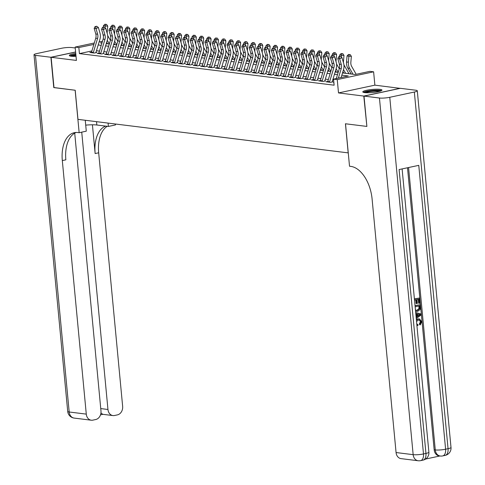 <?xml version="1.0" encoding="UTF-8"?>
<svg xmlns="http://www.w3.org/2000/svg" width="485" height="485" viewBox="0 0 485 485"><rect width="100%" height="100%" fill="white"/><g stroke="black" fill="none" stroke-linecap="round" stroke-linejoin="round"><path stroke-width="0.73" d="M380.046 89.349A9.627 1.552 -5.4 0 0 369.273 89.804A9.627 1.552 -5.4 0 0 362.792 91.895A9.627 1.552 -5.4 0 0 364.714 92.629A9.627 1.552 -5.4 0 0 375.481 92.174A9.627 1.552 -5.4 0 0 381.968 90.083A9.627 1.552 -5.4 0 0 380.046 89.349M75.751 53.411A9.627 1.552 -5.4 0 0 69.319 55.496A9.627 1.552 -5.4 0 0 71.24 56.23A9.627 1.552 -5.4 0 0 76.03 56.339M342.519 72.938L355.178 74.502L369.922 71.35L373.614 71.81L337.245 79.588L333.553 79.134L348.297 75.975L341.84 75.175M400.167 88.361L374.875 85.154L373.614 71.81M366.872 126.349L363.792 96.072L400.161 88.288M75.624 52.053L51.125 57.291L76.412 60.425L75.151 47.081L94.29 42.989M366.66 126.397L345.435 123.766L348.188 152.878L77.97 119.365L75.217 90.252L53.993 87.621L51.125 57.291M333.886 82.632L333.504 82.711L333.898 82.759M327.775 81.438L326.12 81.795L330.546 82.347L333.007 81.82M320.397 80.522L318.736 80.88L323.168 81.431L325.623 80.904M313.013 79.607L311.352 79.964L315.783 80.516L318.239 79.989M305.629 78.691L303.968 79.049L308.399 79.601L310.855 79.073M298.245 77.776L296.59 78.133L301.015 78.685L303.477 78.158M290.861 76.86L289.205 77.218L293.631 77.764L296.092 77.242M283.483 75.945L281.821 76.303L286.253 76.848L288.708 76.327M276.098 75.029L274.437 75.387L278.869 75.933L281.324 75.411M268.714 74.114L267.053 74.472L271.485 75.017L273.94 74.496M261.33 73.199L259.675 73.556L264.101 74.102L266.562 73.581M253.946 72.283L252.291 72.641L256.717 73.186L259.178 72.665M246.568 71.368L244.907 71.725L249.338 72.271L251.794 71.75M239.184 70.452L237.523 70.81L241.954 71.356L244.41 70.828M231.8 69.537L230.139 69.895L234.57 70.44L237.026 69.913M224.416 68.621L222.76 68.979L227.186 69.525L229.647 68.997M217.031 67.706L215.376 68.058L219.802 68.609L222.263 68.082M209.653 66.791L207.992 67.142L212.424 67.694L214.879 67.166M202.269 65.875L200.608 66.227L205.04 66.778L207.495 66.251M194.885 64.96L193.224 65.311L197.656 65.863L200.111 65.336M187.501 64.044L185.846 64.396L190.272 64.948L192.733 64.42M180.117 63.129L178.462 63.48L182.887 64.032L185.349 63.505M172.739 62.213L171.078 62.565L175.509 63.117L177.965 62.589M165.355 61.298L163.694 61.65L168.125 62.201L170.581 61.674M157.971 60.382L156.309 60.734L160.741 61.286L163.196 60.758M150.586 59.467L148.931 59.819L153.357 60.37L155.818 59.843M143.202 58.552L141.547 58.903L145.973 59.455L148.434 58.927M135.824 57.636L134.163 57.988L138.595 58.539L141.05 58.012M128.44 56.715L126.779 57.072L131.211 57.624L133.666 57.097M121.056 55.799L119.395 56.157L123.827 56.709L126.282 56.181M113.672 54.884L112.017 55.242L116.442 55.793L118.904 55.266M106.288 53.968L104.633 54.326L109.058 54.878L111.52 54.35M98.91 53.053L97.249 53.411L101.68 53.962L104.136 53.435M91.889 50.937L79.419 53.605L334.129 85.196L333.553 79.134M333.65 80.152L332.71 80.037M328.363 79.498L325.326 79.122M320.979 78.582L317.948 78.206M313.601 77.667L310.564 77.291M306.217 76.751L303.18 76.375M298.833 75.836L295.795 75.46M291.449 74.92L288.411 74.544M284.064 74.005L281.033 73.629M276.686 73.09L273.649 72.714M269.302 72.174L266.265 71.798M261.918 71.259L258.881 70.883M254.534 70.343L251.497 69.967M247.15 69.428L244.119 69.052M239.772 68.512L236.735 68.136M232.388 67.597L229.35 67.221M225.004 66.681L221.966 66.306M217.619 65.766L214.582 65.39M210.235 64.851L207.204 64.475M202.857 63.935L199.82 63.559M195.473 63.02L192.436 62.644M188.089 62.104L185.052 61.722M180.705 61.189L177.668 60.807M173.321 60.273L170.29 59.891M165.943 59.352L162.905 58.976M158.559 58.436L155.521 58.061M151.174 57.521L148.137 57.145M143.79 56.606L140.753 56.23M136.406 55.69L133.375 55.314M129.028 54.775L125.991 54.399M121.644 53.859L118.607 53.483M114.26 52.944L111.223 52.568M106.876 52.028L103.838 51.652M99.492 51.113L96.46 50.737M91.526 52.137L89.864 52.495L94.296 53.041L96.751 52.519M374.875 85.154L338.506 92.932L363.792 96.072M338.506 92.932L337.245 79.588M79.419 53.605L78.843 47.542L75.151 47.081M102.08 42.571L100.468 42.916L101.917 43.092M106.263 43.632L109.301 44.008M113.648 44.547L116.685 44.923M121.032 45.463L124.069 45.845M128.416 46.378L131.453 46.76M135.8 47.294L138.831 47.675M143.178 48.215L146.215 48.591M150.562 49.13L153.6 49.506M157.946 50.046L160.984 50.422M165.33 50.961L168.368 51.337M172.715 51.877L175.746 52.253M180.093 52.792L183.13 53.168M187.477 53.708L190.514 54.084M194.861 54.623L197.898 54.999M202.245 55.539L205.282 55.914M209.629 56.454L212.66 56.83M217.007 57.369L220.044 57.745M224.391 58.285L227.429 58.661M231.775 59.2L234.813 59.576M239.16 60.116L242.197 60.492M246.544 61.031L249.575 61.407M253.922 61.947L256.959 62.322M261.306 62.862L264.343 63.238M268.69 63.777L271.727 64.153M276.074 64.693L279.111 65.069M283.458 65.608L286.489 65.984M290.836 66.524L293.874 66.9M298.22 67.439L301.258 67.815M305.605 68.355L308.642 68.731M312.989 69.27L316.026 69.646M320.373 70.186L323.404 70.567M327.751 71.101L330.788 71.483M335.135 72.016L338.172 72.398M99.116 41.959L102.48 41.237M109.998 39.624L110.647 39.491M93.86 44.42L78.843 47.542M337.493 74.635L334.456 74.26M330.109 73.72L327.078 73.344M322.731 72.805L319.694 72.429M315.347 71.889L312.31 71.513M307.963 70.974L304.926 70.598M300.579 70.058L297.541 69.682M293.195 69.143L290.163 68.767M285.817 68.227L282.779 67.852M278.432 67.312L275.395 66.936M271.048 66.396L268.011 66.021M263.664 65.481L260.627 65.105M256.28 64.566L253.249 64.19M248.902 63.65L245.865 63.274M241.518 62.735L238.481 62.359M234.134 61.819L231.096 61.443M226.75 60.904L223.712 60.528M219.365 59.988L216.334 59.613M211.987 59.073L208.95 58.697M204.603 58.158L201.566 57.782M197.219 57.242L194.182 56.86M189.835 56.327L186.798 55.945M182.451 55.411L179.42 55.029M175.073 54.496L172.036 54.114M167.689 53.574L164.651 53.198M160.305 52.659L157.267 52.283M152.921 51.743L149.883 51.368M145.536 50.828L142.505 50.452M138.158 49.913L135.121 49.537M130.774 48.997L127.737 48.621M123.39 48.082L120.353 47.706M116.006 47.166L112.969 46.79M108.622 46.251L105.591 45.875M101.244 45.335L98.206 44.959M93.653 45.099L93.587 44.39M91.386 52.683A4.323 3.45 -82.9 0 1 91.513 52.18L95.739 38.212A6.172 4.929 97.1 0 0 95.781 33.956L94.169 28.403L96.012 28.627L95.733 26.73L96.66 26.251L94.993 26.639L95.733 26.73M93.235 52.913A4.323 3.45 -82.9 0 1 93.356 52.404L97.582 38.436A6.172 4.929 97.1 0 0 97.63 34.18L96.012 28.627L98.346 27.445L99.958 32.998A9.257 7.39 -82.9 0 1 99.892 39.382L95.951 52.416M98.346 27.445L96.66 26.251M94.993 26.639L94.169 28.403M110.41 40.346L108.04 36.199A6.172 4.929 -82.9 0 1 107.658 35.399M107.209 33.459A6.172 4.929 -82.9 0 1 107.209 32.131L107.731 26.123L105.269 25.96L105.106 27.918M105.597 24.341L106.579 24.408L104.857 24.25L105.597 24.341L105.269 25.96L103.426 25.729L103.311 27.075L102.377 27.554L104.045 27.166L103.305 27.075M102.947 34.12A9.257 7.39 97.1 0 0 103.414 36.193M106.676 42.268L107.549 43.795M107.27 40.303L109.331 43.911M103.426 25.729L104.857 24.25M106.579 24.408L107.731 26.123M70.761 56.163A8.336 1.34 174.6 0 1 75.866 54.605M75.933 55.314A7.718 1.243 -5.4 0 0 72.035 56.308M75.842 54.393A9.567 1.54 -5.4 0 0 69.888 55.951M364.229 92.556A8.336 1.34 174.6 0 1 375.723 90.422A8.336 1.34 174.6 0 1 380.676 91.004M379.452 91.386A7.718 1.243 -5.4 0 0 375.542 91.144A7.718 1.243 -5.4 0 0 365.502 92.708M381.495 90.634A9.567 1.54 -5.4 0 0 376.208 90.192A9.567 1.54 -5.4 0 0 363.356 92.344M53.987 87.549L75.145 90.24L79.158 132.702L77.903 132.544A30.864 17.921 -102.1 0 0 74.314 132.69A30.864 17.921 -102.1 0 0 62.316 160.583L86.281 414.117A7.408 5.911 97.1 0 0 91.265 420.21A7.408 5.911 97.1 0 0 92.865 420.137L95.763 419.519A7.408 5.911 97.1 0 0 100.977 410.977L74.714 133.151M85.718 125.136A13.889 2.237 174.6 0 1 96.848 125.009L108.397 126.446L115.527 124.918L115.442 124.014M85.257 120.268L86.288 131.174L79.158 132.702M75.236 47.991L71.841 47.566A7.408 1.194 -5.4 0 0 61.516 48.282L36.945 53.538A7.408 1.194 -5.4 0 0 33.998 54.787A7.408 1.194 -5.4 0 0 35.478 55.351L50.907 57.266L53.774 87.591M75.618 51.974L50.907 57.266M108.082 123.099L108.397 126.446M81.735 132.15L107.955 409.479A7.408 5.911 97.1 0 0 112.938 415.572A7.408 5.911 97.1 0 0 114.539 415.499L117.437 414.881A7.408 5.911 97.1 0 0 122.644 406.339L98.679 152.799A30.864 17.921 -102.1 0 1 107.252 126.3M105.651 126.1A30.864 17.921 -102.1 0 0 95.139 153.557L92.423 124.797M76.115 132.466A30.864 17.921 -102.1 0 0 65.851 159.826L62.316 160.583M100.947 412.929L102.693 414.299L112.938 415.572M417.73 325.544L416.906 325.423M416.354 319.579L417.827 318.912L419.483 318.924L421.714 321.7L420.265 324.871L419.677 324.798L419.398 323.81L420.44 321.719L419.198 319.942M416.118 317.063L416.427 316.838L416.136 313.734L415.797 313.656M414.396 298.887L419.398 298.02L419.883 303.149L419.204 303.295L418.616 303.222L418.246 299.312M419.204 303.295L418.816 299.19L417.003 299.578L417.361 303.404L416.682 303.549L416.094 303.477L415.748 299.845M425.6 459.046L439.95 455.979M418.143 460.75A7.408 7.408 0 0 0 420.604 460.641A7.408 4.304 77.9 0 0 423.484 453.948A7.408 1.194 174.6 0 1 413.159 454.663A7.408 5.911 97.1 0 0 418.143 460.75L401.053 458.628A7.408 5.911 -82.9 0 1 396.069 452.541L413.159 454.663L379.446 98.012A7.408 1.194 -5.4 0 0 389.77 97.297L423.484 453.948L425.945 453.42L399.113 169.556L418.767 165.355L445.6 449.213A7.408 1.194 174.6 0 1 435.275 449.928A7.408 5.911 97.1 0 0 440.259 456.015L439.149 455.882A7.408 5.911 -82.9 0 1 434.166 449.789L435.275 449.928L408.576 167.531M407.503 167.762L434.166 449.789M415.051 305.805L420.034 304.738L420.271 307.223L419.986 309.679L417.682 311.334L415.566 311.255M415.033 305.605L420.034 304.738M379.446 98.012L364.017 96.097L366.884 126.427L345.508 123.772L349.521 166.234L350.776 166.385A30.864 17.921 77.9 0 1 372.098 199.002L396.069 452.541M389.77 97.297L414.342 92.041A7.408 1.194 -5.4 0 0 417.288 90.792A7.408 1.194 -5.4 0 0 415.809 90.228L400.38 88.319L364.017 96.097M416.682 303.549L416.324 299.724L414.511 300.112M414.414 299.087L419.398 298.02M416.542 311.406L415.548 311.073M415.427 309.757L416.542 310.376L417.597 310.303L419.586 308.612L419.452 305.908L415.148 306.829M416.245 310.321L417.009 310.23L418.991 308.539L418.876 306.029M417.597 310.303L417.009 310.23M419.586 308.612L418.991 308.539M419.592 307.387L418.998 307.308M416.16 317.517L417.021 316.911L416.73 313.813L415.791 313.595M415.687 312.534L420.901 313.91L421.01 315.068L416.257 318.578M420.277 314.632L417.439 313.977L417.67 316.456L420.277 314.632L417.446 314.037M416.73 313.813L416.136 313.734M417.021 316.911L416.427 316.838M419.137 314.371L418.549 314.298M417.627 316.002L419.683 314.559M416.767 323.919L417.646 324.453M420.265 324.871L419.992 323.883L421.029 321.791L419.519 319.961L418.519 320.009L416.53 321.452M421.029 321.791L420.44 321.719M419.992 323.883L419.398 323.81M416.409 320.149L418.416 318.984L417.827 318.912M418.416 318.984L419.483 318.924M418.009 324.495L417.912 325.562L416.888 325.253M98.77 53.599A4.323 3.45 -82.9 0 1 98.898 53.095L103.123 39.127A6.172 4.929 97.1 0 0 103.166 34.871L101.553 29.318L103.396 29.543L103.111 27.645M100.613 53.829A4.323 3.45 -82.9 0 1 100.741 53.32L104.966 39.352A6.172 4.929 97.1 0 0 105.009 35.096L103.396 29.543L105.73 28.36L107.343 33.914A9.257 7.39 -82.9 0 1 107.276 40.297L103.335 53.332M105.73 28.36L104.045 27.166M102.377 27.554L101.553 29.318M106.154 54.514A4.323 3.45 -82.9 0 1 106.282 54.011L110.501 40.043A6.172 4.929 97.1 0 0 110.55 35.787L108.931 30.234L110.78 30.458L110.495 28.56L111.429 28.081L110.689 27.991L109.755 28.47L110.495 28.56M107.997 54.744A4.323 3.45 -82.9 0 1 108.125 54.235L112.35 40.267A6.172 4.929 97.1 0 0 112.393 36.011L110.78 30.458L113.114 29.276L114.727 34.829A9.257 7.39 -82.9 0 1 114.66 41.213L110.713 54.247M113.114 29.276L111.429 28.081M109.755 28.47L108.931 30.234M113.538 55.429A4.323 3.45 -82.9 0 1 113.66 54.926L117.885 40.958A6.172 4.929 97.1 0 0 117.934 36.702L116.315 31.149L118.164 31.373L117.879 29.476L118.813 28.997L118.073 28.906L117.14 29.385L117.879 29.476M115.381 55.66A4.323 3.45 -82.9 0 1 115.509 55.151L119.734 41.183A6.172 4.929 97.1 0 0 119.777 36.927L118.164 31.373L120.492 30.191L122.111 35.744A9.257 7.39 -82.9 0 1 122.044 42.128L118.097 55.163M120.492 30.191L118.813 28.997M117.14 29.385L116.315 31.149M120.917 56.345A4.323 3.45 -82.9 0 1 121.044 55.842L125.269 41.874A6.172 4.929 97.1 0 0 125.312 37.618L123.699 32.065L125.548 32.289L125.263 30.391L126.197 29.918L125.457 29.821L124.524 30.3L125.263 30.391M122.766 56.575A4.323 3.45 -82.9 0 1 122.893 56.066L127.112 42.098A6.172 4.929 97.1 0 0 127.161 37.842L125.548 32.289L127.876 31.107L129.489 36.66A9.257 7.39 -82.9 0 1 129.422 43.044L125.482 56.078M127.876 31.107L126.197 29.918M124.524 30.3L123.699 32.065M117.794 41.261L115.424 37.115A6.172 4.929 -82.9 0 1 115.042 36.314M114.593 34.374A6.172 4.929 -82.9 0 1 114.593 33.047L115.115 27.039L112.653 26.875L112.484 28.833M112.981 25.256L113.963 25.323L112.241 25.165L112.981 25.256L112.653 26.875L110.81 26.645L110.695 27.991M110.331 35.035A9.257 7.39 97.1 0 0 110.798 37.109M114.06 43.183L114.933 44.711M114.654 41.219L116.715 44.826M110.81 26.645L112.241 25.165M113.963 25.323L115.115 27.039M125.178 42.177L122.808 38.03A6.172 4.929 -82.9 0 1 122.426 37.23M121.977 35.29A6.172 4.929 -82.9 0 1 121.977 33.962L122.499 27.954L120.037 27.791L119.868 29.749M120.359 26.172L121.347 26.238L119.625 26.081L120.359 26.172L120.037 27.791L118.194 27.56L118.073 28.906M117.709 35.951A9.257 7.39 97.1 0 0 118.182 38.024M121.444 44.099L122.317 45.626M122.038 42.134L124.099 45.742M118.194 27.56L119.625 26.081M121.347 26.238L122.499 27.954M132.557 43.092L130.192 38.945A6.172 4.929 -82.9 0 1 129.81 38.145M129.362 36.205A6.172 4.929 -82.9 0 1 129.362 34.878L129.883 28.87L127.422 28.706L127.252 30.664M127.743 27.087L128.725 27.154L127.003 26.996L127.743 27.087L127.422 28.706L125.573 28.476L125.457 29.821M125.094 36.866A9.257 7.39 97.1 0 0 125.566 38.939M128.828 45.014L129.695 46.542M129.422 43.05L131.483 46.657M125.573 28.476L127.003 26.996M128.725 27.154L129.883 28.87M139.941 44.014L137.576 39.861A6.172 4.929 -82.9 0 1 137.194 39.061M136.74 37.121A6.172 4.929 -82.9 0 1 136.74 35.793L137.261 29.785L134.806 29.621L134.636 31.58M135.127 28.003L136.109 28.069L134.387 27.912L135.127 28.003L134.806 29.621L132.957 29.391L132.841 30.737L131.908 31.216L133.575 30.834L132.841 30.737M132.478 37.781A9.257 7.39 97.1 0 0 132.945 39.855M136.212 45.929L137.079 47.457M130.15 57.491A4.323 3.45 -82.9 0 1 130.271 56.987L134.497 43.013A6.172 4.929 97.1 0 0 134.545 38.758L132.926 33.204L135.26 32.022L136.873 37.575A9.257 7.39 -82.9 0 1 136.806 43.959L138.862 47.578M132.957 29.391L134.387 27.912M136.109 28.069L137.261 29.785M128.301 57.26A4.323 3.45 -82.9 0 1 128.428 56.757L132.654 42.789A6.172 4.929 97.1 0 0 132.696 38.533L131.083 32.98L132.926 33.204L132.648 31.307M136.806 43.959L132.866 57M135.26 32.022L133.575 30.834M131.908 31.216L131.083 32.98M147.325 44.929L144.954 40.776A6.172 4.929 -82.9 0 1 144.572 39.976M144.124 38.036A6.172 4.929 -82.9 0 1 144.124 36.708L144.645 30.7L142.184 30.537L142.02 32.495M142.511 28.918L143.493 28.985L141.772 28.827L142.511 28.918L142.184 30.537L140.341 30.312L140.226 31.658L139.292 32.131L140.959 31.749L140.22 31.652M139.862 38.697A9.257 7.39 97.1 0 0 140.329 40.77M143.59 46.845L144.463 48.373M144.184 44.881L146.246 48.494M140.341 30.312L141.772 28.827M143.493 28.985L144.645 30.7M135.685 58.176A4.323 3.45 -82.9 0 1 135.812 57.673L140.038 43.705A6.172 4.929 97.1 0 0 140.08 39.449L138.468 33.895L140.31 34.126L140.026 32.222M137.528 58.406A4.323 3.45 -82.9 0 1 137.655 57.903L141.881 43.935A6.172 4.929 97.1 0 0 141.923 39.679L140.31 34.126L142.645 32.938L144.257 38.491A9.257 7.39 -82.9 0 1 144.19 44.875L140.25 57.915M142.645 32.938L140.959 31.749M139.292 32.131L138.468 33.895M154.709 45.845L152.338 41.692A6.172 4.929 -82.9 0 1 151.957 40.892M151.508 38.952A6.172 4.929 -82.9 0 1 151.508 37.624L152.029 31.616L149.568 31.452L149.398 33.41M149.889 29.834L150.877 29.9L149.156 29.743L149.889 29.834L149.568 31.452L147.725 31.228L147.61 32.574M147.246 39.612A9.257 7.39 97.1 0 0 147.713 41.686M150.974 47.76L151.847 49.288M144.912 59.322A4.323 3.45 -82.9 0 1 145.039 58.818L149.265 44.85A6.172 4.929 97.1 0 0 149.307 40.594L147.695 35.041L150.029 33.853L151.641 39.406A9.257 7.39 -82.9 0 1 151.575 45.79L153.63 49.409M147.725 31.228L149.156 29.743M150.877 29.9L152.029 31.616M143.069 59.091A4.323 3.45 -82.9 0 1 143.196 58.588L147.416 44.62A6.172 4.929 97.1 0 0 147.464 40.364L145.846 34.811L147.695 35.041L147.41 33.138L148.343 32.665L147.604 32.574L146.67 33.047L147.41 33.138M151.575 45.79L147.628 58.831M150.029 33.853L148.343 32.665M146.67 33.047L145.846 34.811M162.093 46.76L159.723 42.607A6.172 4.929 -82.9 0 1 159.341 41.807M158.892 39.867A6.172 4.929 -82.9 0 1 158.892 38.539L159.413 32.531L156.952 32.368L156.782 34.326M157.273 30.749L158.262 30.816L156.54 30.658L157.273 30.749L156.952 32.368L155.109 32.143L154.988 33.489L154.054 33.962L155.727 33.58L154.988 33.489M154.624 40.528A9.257 7.39 97.1 0 0 155.097 42.601M158.359 48.676L159.232 50.204M152.296 60.237A4.323 3.45 -82.9 0 1 152.423 59.734L156.649 45.766A6.172 4.929 97.1 0 0 156.691 41.51L155.079 35.957L157.407 34.768L159.025 40.322A9.257 7.39 -82.9 0 1 158.959 46.706L161.014 50.325M155.109 32.143L156.54 30.658M158.262 30.816L159.413 32.531M150.453 60.007A4.323 3.45 -82.9 0 1 150.574 59.503L154.8 45.535A6.172 4.929 97.1 0 0 154.842 41.28L153.23 35.726L155.079 35.957L154.794 34.053M158.959 46.706L155.012 59.746M157.407 34.768L155.727 33.58M154.054 33.962L153.23 35.726M169.471 47.675L167.107 43.523A6.172 4.929 -82.9 0 1 166.725 42.722M166.276 40.782A6.172 4.929 -82.9 0 1 166.276 39.455L166.798 33.447L164.336 33.283L164.166 35.241M164.657 31.664L165.64 31.731L163.918 31.573L164.657 31.664L164.336 33.283L162.487 33.059L162.372 34.405L161.438 34.878L163.112 34.496L162.372 34.405M162.008 41.443A9.257 7.39 97.1 0 0 162.481 43.517M165.743 49.597L166.61 51.119M159.68 61.152A4.323 3.45 -82.9 0 1 159.808 60.649L164.027 46.681A6.172 4.929 97.1 0 0 164.075 42.425L162.463 36.872L164.791 35.684L166.404 41.237A9.257 7.39 -82.9 0 1 166.337 47.621L168.398 51.24M162.487 33.059L163.918 31.573M165.64 31.731L166.798 33.447M157.831 60.922A4.323 3.45 -82.9 0 1 157.958 60.419L162.184 46.451A6.172 4.929 97.1 0 0 162.226 42.195L160.614 36.642L162.463 36.872L162.178 34.968M166.337 47.621L162.396 60.661M164.791 35.684L163.112 34.496M161.438 34.878L160.614 36.642M176.855 48.591L174.491 44.438A6.172 4.929 -82.9 0 1 174.109 43.638M173.654 41.698A6.172 4.929 -82.9 0 1 173.654 40.37L174.176 34.362L171.72 34.199L171.551 36.157M172.042 32.58L173.024 32.647L171.302 32.489L172.042 32.58L171.72 34.199L169.871 33.974L169.756 35.32L168.822 35.793L169.562 35.884L170.49 35.411L169.756 35.32M169.392 42.359A9.257 7.39 97.1 0 0 169.859 44.432M173.127 50.513L173.994 52.034M173.721 48.548L175.776 52.156M169.871 33.974L171.302 32.489M173.024 32.647L174.176 34.362M165.215 61.837A4.323 3.45 -82.9 0 1 165.343 61.334L169.568 47.366A6.172 4.929 97.1 0 0 169.611 43.11L167.998 37.557L169.841 37.788L169.562 35.884M167.064 62.068A4.323 3.45 -82.9 0 1 167.186 61.565L171.411 47.597A6.172 4.929 97.1 0 0 171.46 43.341L169.841 37.788L172.175 36.599L173.788 42.153A9.257 7.39 -82.9 0 1 173.721 48.536L169.78 61.577M172.175 36.599L170.49 35.411M168.822 35.793L167.998 37.557M184.239 49.506L181.869 45.36A6.172 4.929 -82.9 0 1 181.487 44.553M181.038 42.613A6.172 4.929 -82.9 0 1 181.038 41.286L181.56 35.278L179.098 35.114L178.935 37.072M179.426 33.495L180.408 33.562L178.686 33.404L179.426 33.495L179.098 35.114L177.255 34.89L177.14 36.236L176.207 36.708L177.874 36.326L177.134 36.236M176.776 43.274A9.257 7.39 97.1 0 0 177.243 45.347M180.505 51.428L181.378 52.95M181.099 49.464L183.16 53.071M177.255 34.89L178.686 33.404M180.408 33.562L181.56 35.278M172.599 62.753A4.323 3.45 -82.9 0 1 172.727 62.25L176.952 48.282A6.172 4.929 97.1 0 0 176.995 44.026L175.382 38.473L177.225 38.703L176.94 36.799M174.442 62.983A4.323 3.45 -82.9 0 1 174.57 62.48L178.795 48.512A6.172 4.929 97.1 0 0 178.838 44.256L177.225 38.703L179.559 37.515L181.172 43.068A9.257 7.39 -82.9 0 1 181.105 49.452L177.164 62.492M179.559 37.515L177.874 36.326M176.207 36.708L175.382 38.473M191.623 50.422L189.253 46.275A6.172 4.929 -82.9 0 1 188.871 45.469M188.422 43.529A6.172 4.929 -82.9 0 1 188.422 42.201L188.944 36.193L186.482 36.035L186.313 37.988M186.804 34.417L187.792 34.477L186.07 34.32L186.804 34.417L186.482 36.035L184.639 35.805L184.524 37.151L183.585 37.624L184.324 37.715L185.258 37.242L184.518 37.151M184.161 44.19A9.257 7.39 97.1 0 0 184.627 46.263M187.889 52.344L188.762 53.865M181.827 63.899A4.323 3.45 -82.9 0 1 181.954 63.396L186.179 49.428A6.172 4.929 97.1 0 0 186.222 45.172L184.609 39.618L186.943 38.43L188.556 43.983A9.257 7.39 -82.9 0 1 188.489 50.367L190.544 53.987M184.639 35.805L186.07 34.32M187.792 34.477L188.944 36.193M179.983 63.668A4.323 3.45 -82.9 0 1 180.111 63.165L184.33 49.197A6.172 4.929 97.1 0 0 184.379 44.941L182.76 39.388L184.609 39.618L184.324 37.715M188.489 50.367L184.542 63.408M186.943 38.43L185.258 37.242M183.585 37.624L182.76 39.388M199.008 51.337L196.637 47.191A6.172 4.929 -82.9 0 1 196.255 46.384M195.807 44.444A6.172 4.929 -82.9 0 1 195.807 43.117L196.328 37.109L193.867 36.951L193.697 38.903M194.188 35.332L195.176 35.393L193.454 35.235L194.188 35.332L193.867 36.951L192.024 36.721L191.902 38.066L190.969 38.539L191.708 38.63L192.642 38.157L191.902 38.066M191.539 45.105A9.257 7.39 97.1 0 0 192.012 47.178M195.273 53.259L196.146 54.781M189.211 64.814A4.323 3.45 -82.9 0 1 189.338 64.311L193.563 50.343A6.172 4.929 97.1 0 0 193.606 46.087L191.993 40.534L194.321 39.346L195.94 44.899A9.257 7.39 -82.9 0 1 195.873 51.283L197.928 54.902M192.024 36.721L193.454 35.235M195.176 35.393L196.328 37.109M187.362 64.584A4.323 3.45 -82.9 0 1 187.489 64.081L191.714 50.113A6.172 4.929 97.1 0 0 191.757 45.857L190.144 40.303L191.993 40.534L191.708 38.63M195.873 51.283L191.927 64.323M194.321 39.346L192.642 38.157M190.969 38.539L190.144 40.303M206.386 52.253L204.021 48.106A6.172 4.929 -82.9 0 1 203.639 47.306M203.191 45.36A6.172 4.929 -82.9 0 1 203.191 44.038L203.712 38.024L201.251 37.866L201.081 39.819M201.572 36.248L202.554 36.308L200.832 36.151L201.572 36.248L201.251 37.866L199.402 37.636L199.286 38.982L198.353 39.455L199.092 39.546L200.026 39.073L199.286 38.982M198.923 46.02A9.257 7.39 97.1 0 0 199.396 48.094M202.657 54.174L203.524 55.696M196.595 65.73A4.323 3.45 -82.9 0 1 196.722 65.226L200.942 51.258A6.172 4.929 97.1 0 0 200.99 47.003L199.377 41.449L201.705 40.261L203.318 45.814A9.257 7.39 -82.9 0 1 203.251 52.198L205.313 55.817M199.402 37.636L200.832 36.151M202.554 36.308L203.712 38.024M194.746 65.499A4.323 3.45 -82.9 0 1 194.873 64.996L199.099 51.028A6.172 4.929 97.1 0 0 199.141 46.772L197.528 41.219L199.377 41.449L199.092 39.546M203.251 52.198L199.311 65.239M201.705 40.261L200.026 39.073M198.353 39.455L197.528 41.219M213.77 53.168L211.405 49.021A6.172 4.929 -82.9 0 1 211.023 48.221M210.569 46.275A6.172 4.929 -82.9 0 1 210.569 44.953L211.09 38.939L208.635 38.782L208.465 40.734M208.956 37.163L209.938 37.224L208.217 37.072L208.956 37.163L208.635 38.782L206.786 38.551L206.671 39.897L205.737 40.37L206.477 40.461L207.404 39.988L206.671 39.897M206.307 46.936A9.257 7.39 97.1 0 0 206.774 49.009M210.041 55.09L210.908 56.612M210.635 53.126L212.691 56.733M206.786 38.551L208.217 37.072M209.938 37.224L211.09 38.939M202.13 66.421A4.323 3.45 -82.9 0 1 202.257 65.911L206.483 51.944A6.172 4.929 97.1 0 0 206.525 47.688L204.912 42.134L206.755 42.365L206.477 40.461M203.979 66.645A4.323 3.45 -82.9 0 1 204.1 66.142L208.326 52.174A6.172 4.929 97.1 0 0 208.374 47.918L206.755 42.365L209.09 41.176L210.702 46.73A9.257 7.39 -82.9 0 1 210.635 53.114L206.695 66.154M209.09 41.176L207.404 39.988M205.737 40.37L204.912 42.134M221.154 54.084L218.783 49.937A6.172 4.929 -82.9 0 1 218.402 49.137M217.953 47.191A6.172 4.929 -82.9 0 1 217.953 45.869L218.474 39.855L216.013 39.697L215.849 41.649M216.34 38.079L217.322 38.139L215.601 37.988L216.34 38.079L216.013 39.697L214.17 39.467L214.055 40.813M213.691 47.851A9.257 7.39 97.1 0 0 214.158 49.925M217.419 56.005L218.292 57.527M218.014 54.041L220.075 57.648M214.17 39.467L215.601 37.988M217.322 38.139L218.474 39.855M209.514 67.336A4.323 3.45 -82.9 0 1 209.641 66.827L213.861 52.859A6.172 4.929 97.1 0 0 213.909 48.603L212.297 43.05L214.14 43.28L213.855 41.377L214.788 40.904L214.049 40.813L213.121 41.286L213.855 41.377M211.357 67.56A4.323 3.45 -82.9 0 1 211.484 67.057L215.71 53.089A6.172 4.929 97.1 0 0 215.752 48.833L214.14 43.28L216.474 42.092L218.086 47.645A9.257 7.39 -82.9 0 1 218.02 54.029L214.073 67.069M216.474 42.092L214.788 40.904M213.121 41.286L212.297 43.05M228.538 54.999L226.168 50.852A6.172 4.929 -82.9 0 1 225.786 50.052M225.337 48.106A6.172 4.929 -82.9 0 1 225.337 46.784L225.858 40.77L223.397 40.613L223.227 42.565M223.718 38.994L224.707 39.055L222.985 38.903L223.718 38.994L223.397 40.613L221.554 40.382L221.439 41.728L220.499 42.201L221.239 42.292L222.172 41.819L221.433 41.728M221.075 48.767A9.257 7.39 97.1 0 0 221.542 50.84M224.804 56.921L225.677 58.443M218.741 68.476A4.323 3.45 -82.9 0 1 218.868 67.973L223.094 54.005A6.172 4.929 97.1 0 0 223.136 49.749L221.524 44.196L223.858 43.007L225.47 48.561A9.257 7.39 -82.9 0 1 225.404 54.944L227.459 58.564M221.554 40.382L222.985 38.903M224.707 39.055L225.858 40.77M216.898 68.252A4.323 3.45 -82.9 0 1 217.025 67.742L221.245 53.774A6.172 4.929 97.1 0 0 221.293 49.519L219.675 43.965L221.524 44.196L221.239 42.292M225.404 54.944L221.457 67.985M223.858 43.007L222.172 41.819M220.499 42.201L219.675 43.965M235.922 55.914L233.552 51.768A6.172 4.929 -82.9 0 1 233.17 50.967M232.721 49.021A6.172 4.929 -82.9 0 1 232.721 47.7L233.243 41.686L230.781 41.528L230.611 43.48M231.102 39.909L232.091 39.97L230.369 39.819L231.102 39.909L230.781 41.528L228.938 41.298L228.817 42.644L227.883 43.117L228.623 43.207L229.557 42.735L228.817 42.644M228.453 49.682A9.257 7.39 97.1 0 0 228.926 51.756M232.188 57.836L233.061 59.358M232.782 55.872L234.843 59.479M228.938 41.298L230.369 39.819M232.091 39.97L233.243 41.686M224.276 69.167A4.323 3.45 -82.9 0 1 224.403 68.658L228.629 54.69A6.172 4.929 97.1 0 0 228.671 50.434L227.059 44.881L228.908 45.111L228.623 43.207M226.125 69.391A4.323 3.45 -82.9 0 1 226.252 68.888L230.478 54.92A6.172 4.929 97.1 0 0 230.52 50.664L228.908 45.111L231.236 43.923L232.855 49.476A9.257 7.39 -82.9 0 1 232.788 55.86L228.841 68.9M231.236 43.923L229.557 42.735M227.883 43.117L227.059 44.881M243.3 56.83L240.936 52.683A6.172 4.929 -82.9 0 1 240.554 51.883M240.105 49.937A6.172 4.929 -82.9 0 1 240.105 48.615L240.627 42.601L238.165 42.444L237.996 44.396M238.487 40.825L239.469 40.885L237.747 40.734L238.487 40.825L238.165 42.444L236.316 42.213L236.201 43.559L235.267 44.032L236.007 44.123L236.941 43.65L236.201 43.559M235.837 50.598A9.257 7.39 97.1 0 0 236.31 52.671M239.572 58.752L240.439 60.273M233.509 70.307A4.323 3.45 -82.9 0 1 233.637 69.804L237.856 55.836A6.172 4.929 97.1 0 0 237.905 51.58L236.286 46.026L238.62 44.838L240.233 50.392A9.257 7.39 -82.9 0 1 240.166 56.775L242.227 60.395M236.316 42.213L237.747 40.734M239.469 40.885L240.627 42.601M231.66 70.082A4.323 3.45 -82.9 0 1 231.788 69.573L236.013 55.605A6.172 4.929 97.1 0 0 236.056 51.349L234.443 45.796L236.286 46.026L236.007 44.123M240.166 56.775L236.225 69.816M238.62 44.838L236.941 43.65M235.267 44.032L234.443 45.796M250.684 57.745L248.32 53.599A6.172 4.929 -82.9 0 1 247.938 52.798M247.483 50.852A6.172 4.929 -82.9 0 1 247.483 49.531L248.005 43.517L245.549 43.359L245.38 45.311M245.871 41.74L246.853 41.801L245.131 41.649L245.871 41.74L245.549 43.359L243.7 43.129L243.585 44.474L242.652 44.947L243.391 45.038L244.319 44.565L243.585 44.474M243.221 51.513A9.257 7.39 97.1 0 0 243.688 53.586M246.956 59.667L247.823 61.189M247.55 57.703L249.605 61.31M243.7 43.129L245.131 41.649M246.853 41.801L248.005 43.517M239.044 70.998A4.323 3.45 -82.9 0 1 239.172 70.489L243.397 56.521A6.172 4.929 97.1 0 0 243.44 52.265L241.827 46.712L243.67 46.942L243.391 45.038M240.893 71.222A4.323 3.45 -82.9 0 1 241.015 70.719L245.24 56.751A6.172 4.929 97.1 0 0 245.289 52.495L243.67 46.942L246.004 45.754L247.617 51.307A9.257 7.39 -82.9 0 1 247.55 57.691L243.609 70.731M246.004 45.754L244.319 44.565M242.652 44.947L241.827 46.712M258.068 58.661L255.698 54.514A6.172 4.929 -82.9 0 1 255.316 53.714M254.867 51.768A6.172 4.929 -82.9 0 1 254.867 50.446L255.389 44.432L252.927 44.274L252.758 46.227M253.255 42.656L254.237 42.716L252.515 42.565L253.255 42.656L252.927 44.274L251.084 44.044L250.969 45.39L250.036 45.863L251.703 45.481L250.963 45.39M250.606 52.428A9.257 7.39 97.1 0 0 251.072 54.508M254.334 60.583L255.207 62.104M254.928 58.618L256.989 62.225M251.084 44.044L252.515 42.565M254.237 42.716L255.389 44.432M246.428 71.913A4.323 3.45 -82.9 0 1 246.556 71.404L250.775 57.436A6.172 4.929 97.1 0 0 250.824 53.18L249.211 47.627L251.054 47.857L250.769 45.954M248.271 72.144A4.323 3.45 -82.9 0 1 248.399 71.634L252.624 57.666A6.172 4.929 97.1 0 0 252.667 53.411L251.054 47.857L253.388 46.669L255.001 52.222A9.257 7.39 -82.9 0 1 254.934 58.606L250.987 71.647M253.388 46.669L251.703 45.481M250.036 45.863L249.211 47.627M265.453 59.576L263.082 55.429A6.172 4.929 -82.9 0 1 262.7 54.629M262.252 52.683A6.172 4.929 -82.9 0 1 262.252 51.361L262.773 45.347L260.312 45.19L260.142 47.142M260.633 43.571L261.621 43.638L259.899 43.48L260.633 43.571L260.312 45.19L258.469 44.959L258.353 46.305L257.414 46.778L259.087 46.396L258.347 46.305M257.99 53.344A9.257 7.39 97.1 0 0 258.456 55.423M261.718 61.498L262.591 63.02M255.656 73.059A4.323 3.45 -82.9 0 1 255.783 72.55L260.008 58.582A6.172 4.929 97.1 0 0 260.051 54.326L258.438 48.773L260.772 47.585L262.385 53.138A9.257 7.39 -82.9 0 1 262.318 59.522L264.373 63.141M258.469 44.959L259.899 43.48M261.621 43.638L262.773 45.347M253.813 72.829A4.323 3.45 -82.9 0 1 253.94 72.32L258.159 58.352A6.172 4.929 97.1 0 0 258.208 54.096L256.589 48.542L258.438 48.773L258.153 46.869M262.318 59.522L258.372 72.562M260.772 47.585L259.087 46.396M257.414 46.778L256.589 48.542M272.837 60.492L270.466 56.345A6.172 4.929 -82.9 0 1 270.084 55.545M269.636 53.599A6.172 4.929 -82.9 0 1 269.636 52.277L270.157 46.269L267.696 46.105L267.526 48.057M268.017 44.487L269.005 44.553L267.277 44.396L268.017 44.487L267.696 46.105L265.853 45.875L265.731 47.221L264.798 47.694L266.471 47.312L265.731 47.221M265.368 54.259A9.257 7.39 97.1 0 0 265.841 56.339M269.102 62.413L269.975 63.935M263.04 73.975A4.323 3.45 -82.9 0 1 263.167 73.465L267.393 59.497A6.172 4.929 97.1 0 0 267.435 55.242L265.822 49.688L268.15 48.5L269.769 54.053A9.257 7.39 -82.9 0 1 269.702 60.437L271.758 64.056M265.853 45.875L267.277 44.396M269.005 44.553L270.157 46.269M261.191 73.744A4.323 3.45 -82.9 0 1 261.318 73.235L265.544 59.267A6.172 4.929 97.1 0 0 265.586 55.011L263.973 49.458L265.822 49.688L265.537 47.785M269.702 60.437L265.756 73.477M268.15 48.5L266.471 47.312M264.798 47.694L263.973 49.458M280.215 61.407L277.85 57.26A6.172 4.929 -82.9 0 1 277.469 56.46M277.02 54.52A6.172 4.929 -82.9 0 1 277.02 53.192L277.541 47.184L275.08 47.021L274.91 48.973M275.401 45.402L276.383 45.469L274.662 45.311L275.401 45.402L275.08 47.021L273.231 46.79L273.116 48.136L272.182 48.609L272.922 48.706L273.855 48.227L273.116 48.136M272.752 55.175A9.257 7.39 97.1 0 0 273.225 57.254M276.486 63.329L277.353 64.851M270.424 74.89A4.323 3.45 -82.9 0 1 270.551 74.381L274.771 60.413A6.172 4.929 97.1 0 0 274.819 56.157L273.2 50.604L275.535 49.415L277.147 54.969A9.257 7.39 -82.9 0 1 277.08 61.352L279.142 64.972M273.231 46.79L274.662 45.311M276.383 45.469L277.541 47.184M268.575 74.66A4.323 3.45 -82.9 0 1 268.702 74.15L272.928 60.182A6.172 4.929 97.1 0 0 272.97 55.927L271.358 50.373L273.2 50.604L272.922 48.706M277.08 61.352L273.14 74.393M275.535 49.415L273.855 48.227M272.182 48.609L271.358 50.373M287.599 62.322L285.235 58.176A6.172 4.929 -82.9 0 1 284.853 57.375M284.398 55.435A6.172 4.929 -82.9 0 1 284.398 54.108L284.919 48.1L282.464 47.936L282.294 49.894M282.785 46.318L283.767 46.384L282.046 46.227L282.785 46.318L282.464 47.936L280.615 47.706L280.5 49.052L279.566 49.525L280.306 49.622L281.233 49.143L280.5 49.052M280.136 56.096A9.257 7.39 97.1 0 0 280.603 58.17M283.87 64.244L284.737 65.766M284.465 62.28L286.52 65.887M280.615 47.706L282.046 46.227M283.767 46.384L284.919 48.1M275.959 75.575A4.323 3.45 -82.9 0 1 276.086 75.066L280.312 61.098A6.172 4.929 97.1 0 0 280.354 56.842L278.742 51.289L280.585 51.519L280.306 49.622M277.808 75.805A4.323 3.45 -82.9 0 1 277.929 75.296L282.155 61.328A6.172 4.929 97.1 0 0 282.203 57.072L280.585 51.519L282.919 50.337L284.531 55.884A9.257 7.39 -82.9 0 1 284.465 62.274L280.524 75.308M282.919 50.337L281.233 49.143M279.566 49.525L278.742 51.289M294.983 63.238L292.613 59.091A6.172 4.929 -82.9 0 1 292.231 58.291M291.782 56.351A6.172 4.929 -82.9 0 1 291.782 55.023L292.303 49.015L289.842 48.852L289.672 50.81M290.169 47.233L291.152 47.3L289.43 47.142L290.169 47.233L289.842 48.852L287.999 48.621L287.884 49.967L286.95 50.446L288.617 50.058L287.878 49.967M287.52 57.012A9.257 7.39 97.1 0 0 287.987 59.085M291.249 65.16L292.122 66.681M285.186 76.721A4.323 3.45 -82.9 0 1 285.313 76.212L289.539 62.244A6.172 4.929 97.1 0 0 289.581 57.988L287.969 52.435L290.303 51.252L291.915 56.806A9.257 7.39 -82.9 0 1 291.849 63.189L293.904 66.803M287.999 48.621L289.43 47.142M291.152 47.3L292.303 49.015M283.343 76.491A4.323 3.45 -82.9 0 1 283.47 75.987L287.69 62.019A6.172 4.929 97.1 0 0 287.738 57.757L286.126 52.204L287.969 52.435L287.684 50.537M291.849 63.189L287.902 76.224M290.303 51.252L288.617 50.058M286.95 50.446L286.126 52.204M302.367 64.153L299.997 60.007A6.172 4.929 -82.9 0 1 299.615 59.206M299.166 57.266A6.172 4.929 -82.9 0 1 299.166 55.939L299.688 49.931L297.226 49.767L297.056 51.725M297.547 48.148L298.536 48.215L296.814 48.057L297.547 48.148L297.226 49.767L295.383 49.537L295.268 50.883L294.328 51.361L296.002 50.973L295.262 50.883M294.904 57.927A9.257 7.39 97.1 0 0 295.371 60.001M298.633 66.075L299.506 67.603M299.227 64.111L301.288 67.718M295.383 49.537L296.814 48.057M298.536 48.215L299.688 49.931M290.727 77.406A4.323 3.45 -82.9 0 1 290.854 76.903L295.074 62.935A6.172 4.929 97.1 0 0 295.123 58.679L293.504 53.126L295.353 53.35L295.068 51.452M292.57 77.636A4.323 3.45 -82.9 0 1 292.697 77.127L296.923 63.159A6.172 4.929 97.1 0 0 296.965 58.903L295.353 53.35L297.687 52.168L299.3 57.721A9.257 7.39 -82.9 0 1 299.233 64.105L295.286 77.139M297.687 52.168L296.002 50.973M294.328 51.361L293.504 53.126M309.751 65.069L307.381 60.922A6.172 4.929 -82.9 0 1 306.999 60.122M306.55 58.182A6.172 4.929 -82.9 0 1 306.55 56.854L307.072 50.846L304.61 50.682L304.441 52.641M304.932 49.064L305.92 49.13L304.192 48.973L304.932 49.064L304.61 50.682L302.767 50.452L302.646 51.798L301.712 52.277L303.386 51.889L302.646 51.798M302.282 58.843A9.257 7.39 97.1 0 0 302.755 60.916M306.017 66.991L306.89 68.518M299.954 78.552A4.323 3.45 -82.9 0 1 300.082 78.043L304.307 64.075A6.172 4.929 97.1 0 0 304.35 59.819L302.737 54.265L305.065 53.083L306.684 58.636A9.257 7.39 -82.9 0 1 306.611 65.02L308.672 68.634M302.767 50.452L304.192 48.973M305.92 49.13L307.072 50.846M298.105 78.321A4.323 3.45 -82.9 0 1 298.233 77.818L302.458 63.85A6.172 4.929 97.1 0 0 302.501 59.594L300.888 54.041L302.737 54.265L302.452 52.368M306.611 65.02L302.67 78.055M305.065 53.083L303.386 51.889M301.712 52.277L300.888 54.041M317.129 65.984L314.765 61.837A6.172 4.929 -82.9 0 1 314.383 61.037M313.934 59.097A6.172 4.929 -82.9 0 1 313.934 57.77L314.456 51.762L311.994 51.598L311.825 53.556M312.316 49.979L313.298 50.046L311.576 49.888L312.316 49.979L311.994 51.598L310.145 51.368L310.03 52.713L309.097 53.192L310.77 52.804L310.03 52.713M309.666 59.758A9.257 7.39 97.1 0 0 310.139 61.831M313.401 67.906L314.268 69.434M307.338 79.467A4.323 3.45 -82.9 0 1 307.466 78.958L311.685 64.99A6.172 4.929 97.1 0 0 311.734 60.734L310.115 55.181L312.449 53.999L314.062 59.552A9.257 7.39 -82.9 0 1 313.995 65.936L316.056 69.549M310.145 51.368L311.576 49.888M313.298 50.046L314.456 51.762M305.489 79.237A4.323 3.45 -82.9 0 1 305.617 78.734L309.842 64.766A6.172 4.929 97.1 0 0 309.885 60.51L308.272 54.957L310.115 55.181L309.836 53.283M313.995 65.936L310.054 78.97M312.449 53.999L310.77 52.804M309.097 53.192L308.272 54.957M324.513 66.9L322.149 62.753A6.172 4.929 -82.9 0 1 321.767 61.953M321.312 60.013A6.172 4.929 -82.9 0 1 321.312 58.685L321.834 52.677L319.379 52.513L319.209 54.472M319.7 50.895L320.682 50.961L318.96 50.804L319.7 50.895L319.379 52.513L317.529 52.283L317.414 53.629L316.481 54.108L317.22 54.199L318.148 53.72L317.414 53.629M317.051 60.673A9.257 7.39 97.1 0 0 317.517 62.747M320.785 68.821L321.652 70.349M321.379 66.857L323.434 70.464M317.529 52.283L318.96 50.804M320.682 50.961L321.834 52.677M312.873 80.152A4.323 3.45 -82.9 0 1 313.001 79.649L317.226 65.681A6.172 4.929 97.1 0 0 317.269 61.425L315.656 55.872L317.499 56.096L317.22 54.199M314.723 80.383A4.323 3.45 -82.9 0 1 314.844 79.873L319.069 65.905A6.172 4.929 97.1 0 0 319.118 61.65L317.499 56.096L319.833 54.914L321.446 60.467A9.257 7.39 -82.9 0 1 321.379 66.851L317.439 79.886M319.833 54.914L318.148 53.72M316.481 54.108L315.656 55.872M331.898 67.815L329.527 63.668A6.172 4.929 -82.9 0 1 329.145 62.868M328.697 60.928A6.172 4.929 -82.9 0 1 328.697 59.6L329.218 53.593L326.757 53.429L326.587 55.387M327.084 51.81L328.066 51.877L326.344 51.719L327.084 51.81L326.757 53.429L324.914 53.198L324.798 54.544L323.865 55.023L325.532 54.641L324.792 54.544M324.435 61.589A9.257 7.39 97.1 0 0 324.901 63.662M328.163 69.737L329.036 71.265M322.101 81.298A4.323 3.45 -82.9 0 1 322.228 80.789L326.453 66.821A6.172 4.929 97.1 0 0 326.496 62.565L324.883 57.012L327.217 55.83L328.83 61.383A9.257 7.39 -82.9 0 1 328.763 67.767L330.818 71.38M324.914 53.198L326.344 51.719M328.066 51.877L329.218 53.593M320.258 81.068A4.323 3.45 -82.9 0 1 320.385 80.565L324.604 66.597A6.172 4.929 97.1 0 0 324.653 62.341L323.04 56.787L324.883 57.012L324.598 55.114M328.763 67.767L324.817 80.801M327.217 55.83L325.532 54.641M323.865 55.023L323.04 56.787M339.282 68.737L336.911 64.584A6.172 4.929 -82.9 0 1 336.529 63.784M336.081 61.844A6.172 4.929 -82.9 0 1 336.081 60.516L336.602 54.508L334.141 54.344L333.971 56.302M334.462 52.726L335.45 52.792L333.728 52.635L334.462 52.726L334.141 54.344L332.298 54.114L332.183 55.46M331.819 62.504A9.257 7.39 97.1 0 0 332.286 64.578M335.547 70.652L336.42 72.18M329.485 82.214A4.323 3.45 -82.9 0 1 329.612 81.71L333.838 67.736A6.172 4.929 97.1 0 0 333.88 63.48L332.267 57.927L334.601 56.745L336.214 62.298A9.257 7.39 -82.9 0 1 336.147 68.682L338.203 72.301M332.298 54.114L333.728 52.635M335.45 52.792L336.602 54.508M327.642 81.983A4.323 3.45 -82.9 0 1 327.763 81.48L331.989 67.512A6.172 4.929 97.1 0 0 332.037 63.256L330.418 57.703L332.267 57.927L331.983 56.03L332.916 55.557L332.176 55.46L331.243 55.939L331.983 56.03M336.147 68.682L332.201 81.722M334.601 56.745L332.916 55.557M331.243 55.939L330.418 57.703M348.994 73.738L344.295 65.499A6.172 4.929 -82.9 0 1 343.913 64.699M343.465 62.759A6.172 4.929 -82.9 0 1 343.465 61.431L343.986 55.423L341.525 55.26L341.355 57.218M341.846 53.641L342.834 53.708L341.107 53.55L341.846 53.641L341.525 55.26L339.682 55.035L339.561 56.381L338.627 56.854L340.3 56.472L339.561 56.375M339.197 63.42A9.257 7.39 97.1 0 0 339.67 65.493M342.931 71.568L343.804 73.096M338.36 78.103L341.222 68.658A6.172 4.929 97.1 0 0 341.264 64.402L339.652 58.849L341.98 57.66L343.598 63.214A9.257 7.39 -82.9 0 1 343.525 69.597L345.647 73.326M339.682 55.035L341.107 53.55M342.834 53.708L343.986 55.423M336.311 78.54L339.373 68.427A6.172 4.929 97.1 0 0 339.415 64.172L337.803 58.618L339.652 58.849L339.367 56.945M343.525 69.597L341.137 77.509M341.98 57.66L340.3 56.472M338.627 56.854L337.803 58.618M356.172 74.29L351.68 66.415A6.172 4.929 -82.9 0 1 350.849 62.347L351.37 56.339L348.909 56.175L348.388 62.189A9.257 7.39 97.1 0 0 349.637 68.288L353.031 74.241M349.23 54.556L350.212 54.623L348.491 54.465L349.23 54.556L348.909 56.175L347.06 55.951L346.539 61.959A9.257 7.39 97.1 0 0 347.787 68.064L351.182 74.011M347.06 55.951L348.491 54.465M350.212 54.623L351.37 56.339M95.739 38.212L97.582 38.436M95.781 33.956L97.63 34.18M91.513 52.18L93.356 52.404M95.139 153.557L98.679 152.799M35.478 55.351L69.191 412.001L86.281 414.117M100.747 408.588L107.955 409.479M69.191 412.001A7.408 1.194 174.6 0 1 67.712 411.438A7.408 7.408 0 0 0 74.175 418.088A7.408 5.911 -82.9 0 1 69.191 412.001M96.527 121.668L96.848 125.009M440.259 456.015A7.408 7.408 0 0 0 442.72 455.912A7.408 4.304 77.9 0 0 445.6 449.213L448.055 448.692L414.342 92.041M451.001 447.443A7.408 1.194 174.6 0 1 448.055 448.692A7.408 4.304 -102.1 0 1 445.175 455.385A7.408 7.408 0 0 0 451.001 447.443L417.288 90.792M428.885 452.178A7.408 1.194 174.6 0 1 425.945 453.42A7.408 4.304 -102.1 0 1 423.065 460.12A7.408 7.408 0 0 0 428.885 452.178L402.113 168.913M419.155 315.42L418.567 315.347M103.123 39.127L104.966 39.352M103.166 34.871L105.009 35.096M98.898 53.095L100.741 53.32M110.501 40.043L112.35 40.267M110.55 35.787L112.393 36.011M106.282 54.011L108.125 54.235M117.885 40.958L119.734 41.183M117.934 36.702L119.777 36.927M113.66 54.926L115.509 55.151M125.269 41.874L127.112 42.098M125.312 37.618L127.161 37.842M121.044 55.842L122.893 56.066M132.654 42.789L134.497 43.013M132.696 38.533L134.545 38.758M128.428 56.757L130.271 56.987M140.038 43.705L141.881 43.935M140.08 39.449L141.923 39.679M135.812 57.673L137.655 57.903M147.416 44.62L149.265 44.85M147.464 40.364L149.307 40.594M143.196 58.588L145.039 58.818M154.8 45.535L156.649 45.766M154.842 41.28L156.691 41.51M150.574 59.503L152.423 59.734M162.184 46.451L164.027 46.681M162.226 42.195L164.075 42.425M157.958 60.419L159.808 60.649M169.568 47.366L171.411 47.597M169.611 43.11L171.46 43.341M165.343 61.334L167.186 61.565M176.952 48.282L178.795 48.512M176.995 44.026L178.838 44.256M172.727 62.25L174.57 62.48M184.33 49.197L186.179 49.428M184.379 44.941L186.222 45.172M180.111 63.165L181.954 63.396M191.714 50.113L193.563 50.343M191.757 45.857L193.606 46.087M187.489 64.081L189.338 64.311M199.099 51.028L200.942 51.258M199.141 46.772L200.99 47.003M194.873 64.996L196.722 65.226M206.483 51.944L208.326 52.174M206.525 47.688L208.374 47.918M202.257 65.911L204.1 66.142M213.861 52.859L215.71 53.089M213.909 48.603L215.752 48.833M209.641 66.827L211.484 67.057M221.245 53.774L223.094 54.005M221.293 49.519L223.136 49.749M217.025 67.742L218.868 67.973M228.629 54.69L230.478 54.92M228.671 50.434L230.52 50.664M224.403 68.658L226.252 68.888M236.013 55.605L237.856 55.836M236.056 51.349L237.905 51.58M231.788 69.573L233.637 69.804M243.397 56.521L245.24 56.751M243.44 52.265L245.289 52.495M239.172 70.489L241.015 70.719M250.775 57.436L252.624 57.666M250.824 53.18L252.667 53.411M246.556 71.404L248.399 71.634M258.159 58.352L260.008 58.582M258.208 54.096L260.051 54.326M253.94 72.32L255.783 72.55M265.544 59.267L267.393 59.497M265.586 55.011L267.435 55.242M261.318 73.235L263.167 73.465M272.928 60.182L274.771 60.413M272.97 55.927L274.819 56.157M268.702 74.15L270.551 74.381M280.312 61.098L282.155 61.328M280.354 56.842L282.203 57.072M276.086 75.066L277.929 75.296M287.69 62.019L289.539 62.244M287.738 57.757L289.581 57.988M283.47 75.987L285.313 76.212M295.074 62.935L296.923 63.159M295.123 58.679L296.965 58.903M290.854 76.903L292.697 77.127M302.458 63.85L304.307 64.075M302.501 59.594L304.35 59.819M298.233 77.818L300.082 78.043M309.842 64.766L311.685 64.99M309.885 60.51L311.734 60.734M305.617 78.734L307.466 78.958M317.226 65.681L319.069 65.905M317.269 61.425L319.118 61.65M313.001 79.649L314.844 79.873M324.604 66.597L326.453 66.821M324.653 62.341L326.496 62.565M320.385 80.565L322.228 80.789M331.989 67.512L333.838 67.736M332.037 63.256L333.88 63.48M327.763 81.48L329.612 81.71M339.373 68.427L341.222 68.658M339.415 64.172L341.264 64.402M348.388 62.189L346.539 61.959M349.637 68.288L347.787 68.064M33.998 54.787L67.712 411.438M74.175 418.088L91.265 420.21M100.51 414.833L102.881 414.323M442.72 455.912L445.175 455.385M420.604 460.641L423.065 460.12M417.215 325.477L417.809 325.55"/></g></svg>
